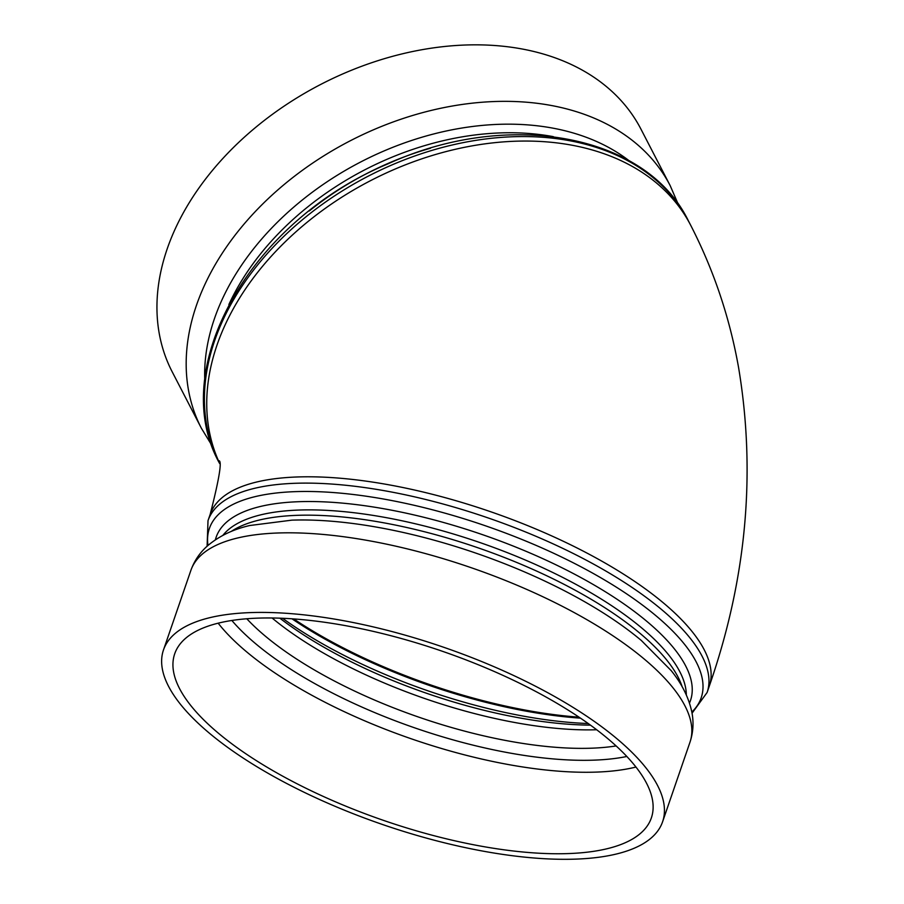 <?xml version="1.0" encoding="UTF-8"?>
<svg xmlns="http://www.w3.org/2000/svg" width="904" height="904" viewBox="0 0 904 904"><rect width="100%" height="100%" fill="white"/><g stroke="black" fill="none" stroke-linecap="round" stroke-linejoin="round"><path stroke-width="1.36" d="M220.644 735.065A252.058 89.53 -161 0 0 474.724 844.98A252.058 89.53 -161 0 0 651.355 817.928A252.058 89.53 -161 0 0 533.496 690.272A252.058 89.53 -161 0 0 269.381 617.963A252.058 89.53 -161 0 0 174.709 653.795A252.058 89.53 -161 0 0 220.644 735.065M201.366 428.213L172.144 371.713A263.923 186.857 -27.4 0 1 256.137 126.989A263.923 186.857 -27.4 0 1 605.793 86.083A263.923 186.857 -27.4 0 1 640.97 129.17L670.192 185.659A263.923 186.857 152.6 0 0 635.026 142.583A263.923 186.857 152.6 0 0 316.343 160.641A263.923 186.857 152.6 0 0 201.366 428.213L211.864 445.435M211.592 735.02A263.923 93.745 -161 0 0 477.628 850.122A263.923 93.745 -161 0 0 662.587 821.792A263.923 93.745 -161 0 0 539.168 688.125A263.923 93.745 -161 0 0 262.612 612.415A263.923 93.745 -161 0 0 163.488 649.931A263.923 93.745 -161 0 0 211.592 735.02M219.288 462.848A263.923 186.857 -27.4 0 1 303.608 218.757A263.923 186.857 -27.4 0 1 688.441 220.926C646.19 133.679 507.189 109.034 387.703 163.963C251.097 220.847 166.076 368.177 219.615 463.481M219.254 462.475A263.923 186.857 -27.4 0 1 305.936 223.243A263.923 186.857 -27.4 0 1 690.769 225.412L688.441 220.926M430.496 148.233A246.962 174.845 152.6 0 0 309.304 210.937M228.87 304.524A246.962 174.845 -27.4 0 1 553.35 136.651M629.06 160.697A251.583 178.122 152.6 0 0 360.764 161.94A251.583 178.122 152.6 0 0 204.767 380.211M282.579 618.291A248.193 88.151 -161 0 0 588.221 723.528M580.492 718.149A252.058 89.53 19 0 1 291.981 618.811M590.448 725.132A238.95 84.874 19 0 1 279.833 618.178M293.743 618.935A252.058 89.53 -161 0 0 579.023 717.166M272.081 617.986A235.085 83.496 -161 0 0 273.517 619.183A235.085 83.496 -161 0 0 596.674 729.754M616.132 745.936A235.085 83.496 19 0 1 267.155 637.659A235.085 83.496 19 0 1 246.792 618.765M231.865 620.483A243.571 86.513 -161 0 0 257.934 645.614A243.571 86.513 -161 0 0 626.834 756.478M218.158 623.184A252.058 89.53 -161 0 0 248.702 653.569A252.058 89.53 -161 0 0 635.964 767.055M208.01 520.636L210.191 514.308A263.923 93.745 -161 0 1 309.315 476.792A263.923 93.745 -161 0 1 585.86 552.491A263.923 93.745 -161 0 1 709.278 686.159L707.109 692.487A263.923 93.745 -161 0 0 659.005 607.398A263.923 93.745 -161 0 0 307.145 483.109A263.923 93.745 -161 0 0 208.01 520.636L207.106 546.242M207.988 545.462A260.07 92.377 19 0 1 370.38 496.838A260.07 92.377 19 0 1 653.795 613.94A260.07 92.377 19 0 1 691.831 712.058M689.481 703.052A250.815 89.089 -161 0 0 644.767 619.635A250.815 89.089 -161 0 0 388.392 509.585A250.815 89.089 -161 0 0 215.389 539.812M222.87 535.371A246.962 87.722 19 0 1 404.789 521.382A246.962 87.722 19 0 1 639.569 626.178A246.962 87.722 19 0 1 686.317 694.95M682.17 686.791A246.962 87.722 -161 0 0 477.809 547.734A246.962 87.722 -161 0 0 231.164 531.495M689.989 742.184A263.923 93.745 19 0 0 470.961 567.622A263.923 93.745 19 0 0 190.902 570.322C194.473 560.367 200.292 551.982 208.338 545.157C219.627 535.823 233.435 529.269 249.753 525.518L291.834 520.15A251.583 89.36 19 0 1 641.354 640.495L671.197 670.632C681.752 683.639 688.599 697.3 691.741 711.606C693.888 721.946 693.3 732.138 689.989 742.184L662.587 821.792M707.109 692.487L692.046 713.222M678.192 204.168L670.192 185.659M190.902 570.322L163.488 649.931M210.191 514.308C219.197 478.962 222.135 461.108 219.017 460.746M709.278 686.159C746.433 579.453 756.207 473.289 738.602 367.679C729.72 317.654 713.776 270.228 690.769 225.412"/></g></svg>
